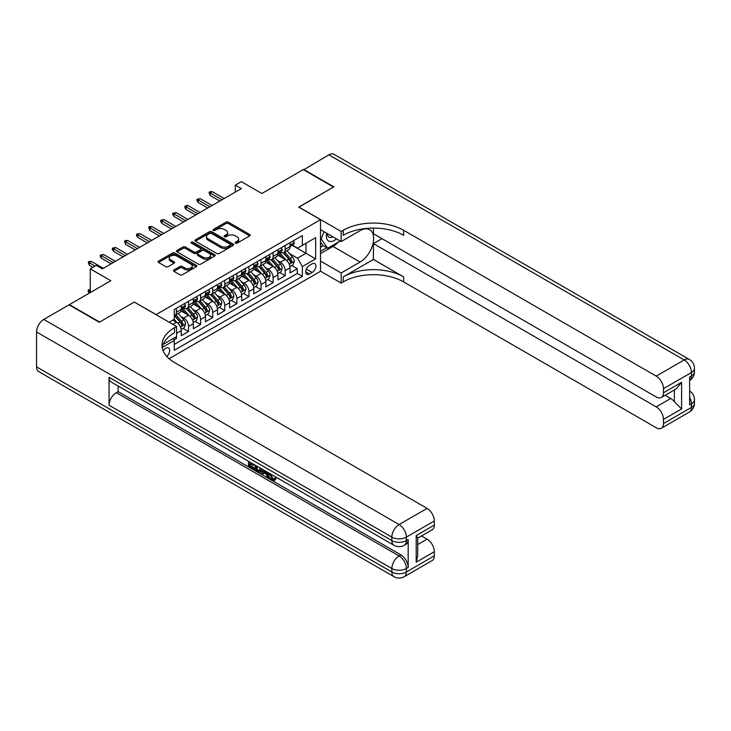 <?xml version="1.0" encoding="UTF-8"?>
<svg xmlns="http://www.w3.org/2000/svg" width="731" height="731" viewBox="0 0 731 731"><rect width="100%" height="100%" fill="white"/><g stroke="black" fill="none" stroke-linecap="round" stroke-linejoin="round"><path stroke-width="1.1" d="M235.446 243.14A1.179 0.676 0 0 0 237.109 243.14L249.71 235.857A1.681 0.969 0 0 0 250.203 235.172A1.681 0.969 0 0 0 249.71 234.496L228.355 222.16A1.681 0.969 0 0 0 225.989 222.16L213.379 229.443A1.179 0.676 0 0 0 213.041 229.918A1.179 0.676 0 0 0 213.379 230.402A1.179 0.676 0 0 0 215.042 230.402L216.678 229.461A5.373 3.098 0 0 1 224.262 229.461L226.043 230.484A5.373 3.098 0 0 1 227.615 232.677A5.373 3.098 0 0 1 226.043 234.87L224.417 235.811A1.179 0.676 0 0 0 224.07 236.287A1.179 0.676 0 0 0 224.417 236.771A1.179 0.676 0 0 0 226.071 236.771L227.706 235.83A5.373 3.098 0 0 1 235.3 235.83L237.072 236.853A5.373 3.098 0 0 1 238.653 239.046A5.373 3.098 0 0 1 237.072 241.239L235.446 242.18A1.179 0.676 0 0 0 235.099 242.655A1.179 0.676 0 0 0 235.446 243.14L235.446 242.18M166.75 356.445A5.473 3.162 120 0 0 169.528 351.693A5.473 3.162 120 0 0 168.532 347.929A5.473 3.162 120 0 0 165.8 348.194A5.473 3.162 120 0 0 163.177 350.898M173.905 269.967A1.681 0.969 0 0 0 173.421 270.653A1.681 0.969 0 0 0 173.905 271.338L179.899 274.792A1.681 0.969 0 0 0 182.275 274.792L196.274 266.714A1.681 0.969 0 0 0 196.758 266.029A1.681 0.969 0 0 0 196.274 265.344L174.919 253.017A1.681 0.969 0 0 0 172.543 253.017L158.545 261.095A1.681 0.969 0 0 0 158.06 261.78A1.681 0.969 0 0 0 158.545 262.466L165.782 266.641A1.681 0.969 0 0 0 168.157 266.641L174.142 263.187A1.681 0.969 0 0 0 174.636 262.502A1.681 0.969 0 0 0 174.142 261.817L170.561 259.743A4.487 2.595 0 0 1 169.245 257.915A4.487 2.595 0 0 1 172.013 255.521A4.487 2.595 0 0 1 176.902 256.078L190.965 264.202A4.487 2.595 0 0 1 192.28 266.029A4.487 2.595 0 0 1 189.503 268.423A4.487 2.595 0 0 1 184.614 267.866L182.275 266.504A1.681 0.969 0 0 0 179.899 266.504L173.905 269.967L173.905 271.338M134.376 302.15L156.132 314.568L320.489 219.675L298.741 207.111L333.482 187.054L303.274 169.61L261.881 193.505L241.331 181.644L235.291 185.135L241.331 188.625L102.358 268.862L96.309 265.371L90.269 268.862L90.269 292.583M134.376 302.004L99.635 322.069L69.418 304.626L110.81 280.722L90.269 268.862M216.796 253.493A1.681 0.969 0 0 0 219.163 253.493L233.162 245.415A1.681 0.969 0 0 0 233.655 244.73A1.681 0.969 0 0 0 233.162 244.044L211.807 231.718A1.681 0.969 0 0 0 209.441 231.718L195.442 239.795A1.681 0.969 0 0 0 194.949 240.481A1.681 0.969 0 0 0 195.442 241.166L216.796 253.493M191.814 243.396A1.179 0.676 0 0 1 193.011 243.56L193.011 242.162L214.713 254.699A1.681 0.969 0 0 1 215.206 255.384A1.681 0.969 0 0 1 214.713 256.06L200.714 264.147A1.681 0.969 0 0 1 198.348 264.147L176.993 251.82L182.988 248.385L182.988 246.987L176.993 250.45A1.681 0.969 0 0 0 176.5 251.135A1.681 0.969 0 0 0 176.993 251.82L176.993 250.45M182.988 248.385A1.681 0.969 0 0 1 185.354 248.385L185.354 246.987A1.681 0.969 0 0 0 182.988 246.987M185.354 246.987L194.017 251.994A1.681 0.969 0 0 0 196.392 251.994L200.367 249.691A1.681 0.969 0 0 0 200.851 249.006A1.681 0.969 0 0 0 200.367 248.33L191.348 243.121A1.179 0.676 0 0 1 191.001 242.637A1.179 0.676 0 0 1 191.732 242.016A1.179 0.676 0 0 1 193.011 242.162M173.932 339.942L176.436 338.499L174.864 337.594M176.555 333.336L181.27 330.613L181.27 335.703L188.525 331.518L183.024 328.347M180.648 316.304L183.691 318.058A6.835 3.947 60 0 1 188.525 326.428L193.359 323.632L193.359 328.731L200.605 324.546L195.104 321.366M192.737 309.323L195.771 311.077A6.835 3.947 60 0 1 200.605 319.447L205.438 316.66L205.438 321.75L212.694 317.565L207.193 314.394M204.826 302.351L207.86 304.096A6.835 3.947 60 0 1 212.694 312.475L217.527 309.679L217.527 314.778L224.773 310.593L219.282 307.413M216.906 295.37L219.94 297.124A6.835 3.947 60 0 1 224.773 305.494L229.607 302.707L229.607 307.797L236.862 303.612L231.361 300.441M228.995 288.389L232.029 290.143A6.835 3.947 60 0 1 236.862 298.522L241.696 295.726L241.696 300.825L248.951 296.631L243.45 293.46M241.075 281.417L244.117 283.171A6.835 3.947 60 0 1 248.951 291.541L253.785 288.754L253.785 293.844L261.031 289.659L255.53 286.479M253.164 274.436L256.197 276.19A6.835 3.947 60 0 1 261.031 284.56L265.865 281.773L265.865 286.863L273.12 282.678L267.619 279.507M265.252 267.464L268.286 269.209A6.835 3.947 60 0 1 273.12 277.588L277.954 274.792L277.954 279.891L285.2 275.706L285.2 270.607A6.835 3.947 -120 0 0 280.366 262.237L277.332 260.483M279.708 272.526L285.2 275.706M181.27 330.613A6.835 3.947 -120 0 0 176.436 322.243L172.808 320.151M193.359 323.632A6.835 3.947 -120 0 0 188.525 315.262L181.05 310.949M205.438 316.66A6.835 3.947 -120 0 0 200.605 308.29L193.13 303.968M217.527 309.679A6.835 3.947 -120 0 0 212.694 301.309L205.219 296.996M229.607 302.707A6.835 3.947 -120 0 0 224.773 294.328L217.299 290.015M241.696 295.726A6.835 3.947 -120 0 0 236.862 287.356L229.388 283.043M253.785 288.754A6.835 3.947 -120 0 0 248.951 280.375L241.477 276.062M265.865 281.773A6.835 3.947 -120 0 0 261.031 273.403L253.556 269.081M277.954 274.792A6.835 3.947 -120 0 0 273.12 266.422L265.645 262.109M312.155 263.836L309.496 265.371A5.3 3.061 120 0 0 306.033 270.041A5.3 3.061 120 0 0 306.846 274.289A5.3 3.061 120 0 0 309.496 274.024L312.155 272.489A5.3 3.061 120 0 0 315.618 267.82A5.3 3.061 120 0 0 314.805 263.58A5.3 3.061 120 0 0 312.155 263.836M169.071 358.729L320.489 271.311L320.489 219.675M173.146 338.581L174.261 340.518L174.261 350.286L302.36 276.327L302.36 266.559L297.526 258.189L289.421 253.511M174.261 340.518L162.245 347.463M169.181 322.243L174.261 319.31L174.261 309.542L302.36 235.583L302.36 245.351L315.655 237.676L315.655 258.884L302.36 266.559M183.627 307.97L183.691 308.007A6.835 3.947 60 0 0 187.109 308.345L191.942 305.558A6.835 3.947 -120 0 0 193.359 302.424L193.359 298.513M195.707 300.989L195.771 301.026A6.835 3.947 60 0 0 199.188 301.364L204.022 298.577A6.835 3.947 -120 0 0 205.438 295.452L205.438 291.541M207.796 294.017L207.86 294.054A6.835 3.947 60 0 0 211.277 294.392L216.111 291.596A6.835 3.947 -120 0 0 217.527 288.471L217.527 284.56M219.876 287.036L219.94 287.073A6.835 3.947 60 0 0 223.357 287.411L228.191 284.624A6.835 3.947 -120 0 0 229.607 281.49L229.607 277.588M231.965 280.064L232.029 280.101A6.835 3.947 60 0 0 235.446 280.439L240.28 277.643A6.835 3.947 -120 0 0 241.696 274.518L241.696 270.607M244.053 273.083L244.117 273.12A6.835 3.947 60 0 0 247.535 273.458L252.369 270.671A6.835 3.947 -120 0 0 253.785 267.537L253.785 263.635M256.133 266.102L256.197 266.139A6.835 3.947 60 0 0 259.615 266.477L264.448 263.69A6.835 3.947 -120 0 0 265.865 260.565L265.865 256.654M268.222 259.13L268.286 259.167A6.835 3.947 60 0 0 271.704 259.505L276.537 256.709A6.835 3.947 -120 0 0 277.954 253.584L277.954 249.673M174.261 344.429L297.289 273.403L297.289 268.725L290.033 272.91L290.033 267.82A6.835 3.947 -120 0 0 285.2 259.441L277.725 255.128M280.302 252.149L280.366 252.186A6.835 3.947 -120 0 0 283.783 252.524A6.835 3.947 -120 0 0 285.2 249.399L285.2 245.488M283.783 252.524L288.617 249.737A6.835 3.947 -120 0 0 290.033 246.603L290.033 242.701M176.436 308.29L176.436 312.192A6.835 3.947 60 0 1 175.02 315.326A6.835 3.947 60 0 1 174.261 315.6M175.02 315.326L179.853 312.53A6.835 3.947 -120 0 0 181.27 309.405L181.27 305.494M188.525 301.309L188.525 305.22A6.835 3.947 60 0 1 187.109 308.345M200.605 294.328L200.605 298.239A6.835 3.947 60 0 1 199.188 301.364M212.694 287.356L212.694 291.258A6.835 3.947 60 0 1 211.277 294.392M224.773 280.375L224.773 284.286A6.835 3.947 60 0 1 223.357 287.411M236.862 273.403L236.862 277.305A6.835 3.947 60 0 1 235.446 280.439M248.951 266.422L248.951 270.333A6.835 3.947 60 0 1 247.535 273.458M261.031 259.441L261.031 263.352A6.835 3.947 60 0 1 259.615 266.477M273.12 252.469L273.12 256.371A6.835 3.947 60 0 1 271.704 259.505M273.12 277.588L273.12 282.678M261.031 284.56L261.031 289.659M248.951 291.541L248.951 296.631M236.862 298.522L236.862 303.612M224.773 305.494L224.773 310.593M212.694 312.475L212.694 317.565M200.605 319.447L200.605 324.546M188.525 326.428L188.525 331.518M176.436 336.68L176.436 338.499M297.526 258.189L305.987 253.301L305.987 243.259L315.655 237.676M292.153 245.314L315.655 258.884M292.391 245.177L297.526 248.138L302.36 245.351M235.291 185.135L235.291 192.116M291.788 265.554L297.289 268.725M297.289 273.403L302.36 276.327M235.912 243.304L237.072 242.637A5.373 3.098 0 0 0 238.653 240.444L238.653 239.046M227.615 232.677L227.615 234.075A5.373 3.098 0 0 1 226.043 236.259L224.883 236.935M249.691 235.875L228.355 223.558A1.681 0.969 0 0 0 225.989 223.558L213.854 230.567M233.162 244.044L233.162 245.415L211.807 233.116A1.681 0.969 0 0 0 209.441 233.116L195.46 241.184L195.442 239.795M230.201 245.214A1.179 0.676 0 0 0 230.539 244.73A1.179 0.676 0 0 0 230.201 244.255L211.451 233.427A1.179 0.676 0 0 0 209.797 233.427L208.07 234.423A5.373 3.098 0 0 0 206.498 236.616A5.373 3.098 0 0 0 208.07 238.809L220.881 246.201A5.373 3.098 0 0 0 228.474 246.201L230.201 245.214L230.201 246.603A1.179 0.676 0 0 0 230.539 246.128L230.539 244.73M206.498 236.616L206.498 238.014A5.373 3.098 0 0 0 208.07 240.197L208.07 238.809M230.201 246.603L228.474 247.599A5.373 3.098 0 0 1 220.881 247.599L208.07 240.197M185.354 248.385L194.017 253.383A1.681 0.969 0 0 0 196.392 253.383L200.367 251.089A1.681 0.969 0 0 0 200.851 250.404L200.851 249.006M193.011 243.56L214.695 256.078M202.999 257.175A4.487 2.595 0 0 0 207.896 257.741A4.487 2.595 0 0 0 210.665 255.347A4.487 2.595 0 0 0 209.349 253.511L204.397 250.651A1.681 0.969 0 0 0 202.021 250.651L198.046 252.944A1.681 0.969 0 0 0 197.562 253.63A1.681 0.969 0 0 0 198.046 254.315L202.999 257.175L202.999 258.573A4.487 2.595 0 0 0 207.896 259.13A4.487 2.595 0 0 0 210.665 256.745L210.665 255.347M197.562 253.63L197.562 255.028A1.681 0.969 0 0 0 198.046 255.713L198.046 254.315M202.999 258.573L198.046 255.713M192.28 266.029L192.28 267.427A4.487 2.595 0 0 1 189.503 269.821A4.487 2.595 0 0 1 184.614 269.255L182.275 267.902A1.681 0.969 0 0 0 179.899 267.902L173.932 271.347M169.245 257.915L169.245 259.313A4.487 2.595 0 0 0 170.561 261.141L170.561 259.743M174.124 263.197L170.561 261.141M196.246 266.724L174.919 254.415A1.681 0.969 0 0 0 172.543 254.415L158.572 262.484M289.933 266.623L293.058 264.814L294.264 261.332A4.532 2.613 -120 0 0 292.501 257.074L286.981 250.687M285.876 259.889L279.562 252.579M282.285 257.76L278.621 253.52A10.855 6.268 -120 0 0 278.283 253.136M283.171 252.771L288.754 259.24A4.532 2.613 60 0 1 290.371 262.356C291.048 263.27 291.532 262.986 291.824 261.524A4.532 2.613 -120 0 0 290.207 258.399L284.688 252.012M283.5 252.67L289.503 259.615A2.312 1.334 60 0 1 290.079 260.519L291.824 261.524M290.371 262.356L290.7 262.895M293.241 240.846L294.264 242.628A4.532 2.613 60 0 1 293.332 244.629L291.029 245.954A4.532 2.613 -120 0 0 291.824 244.912L291.724 244.51M290.189 246.173L290.207 246.173A4.532 2.613 -120 0 0 291.029 245.954M291.24 244.574L291.824 244.912C291.532 244.236 291.057 244.51 290.371 245.753A4.532 2.613 60 0 1 290.033 246.393M221.996 199.791L210.153 192.947L210.153 195.46L209.066 192.326L210.153 192.947L212.328 191.696L224.17 198.53M210.153 195.46L219.821 201.043M209.066 192.326L210.272 191.623L212.328 191.696M326.675 233.216A11.111 6.415 120 0 0 330.284 241.55A11.111 6.415 120 0 0 336.424 238.854M327.397 233.637A7.602 4.395 120 0 0 328.977 237.191A7.602 4.395 120 0 0 330.092 237.538A7.602 4.395 120 0 0 332.843 236.78M340.189 241.029L327.68 248.248L322.846 245.452L320.489 242.098M327.68 248.248L321.165 238.964L323.988 231.672M320.489 238.58L321.165 238.964M303.63 169.82L328.895 154.817L684.198 359.954A10.252 5.921 120 0 1 689.324 359.442A10.252 10.252 0 0 1 694.45 368.323A10.252 5.921 180 0 1 691.444 372.508L663.465 388.664A10.252 5.921 -120 0 0 656.219 376.109L684.198 359.954A10.252 5.921 60 0 1 691.444 372.508L691.444 375.999L689.635 377.05L689.635 404.956L691.444 403.914L691.444 407.395A10.252 5.921 60 0 1 689.324 412.092L661.345 428.247A10.252 5.921 -120 0 0 663.465 423.551L691.444 407.395A10.252 5.921 0 0 0 694.45 403.21A10.252 10.252 0 0 1 689.324 412.092M303.63 169.4L333.848 186.844L298.86 207.184M320.489 261.049L341.158 272.983L360.072 262.063A19.225 11.102 120 0 0 372.627 245.123A19.225 11.102 120 0 0 369.685 229.708A19.225 11.102 120 0 0 360.072 230.667L341.158 241.586L341.158 231.462L343.214 230.283A42.727 24.671 180 0 1 403.64 230.283L656.219 376.109M341.158 272.983L341.158 283.098L343.214 281.91A42.727 24.671 180 0 1 403.64 281.91L656.219 427.736A10.252 5.921 -120 0 0 661.345 428.247M373.422 259.441L343.214 276.885A42.727 24.671 180 0 1 403.64 276.885L373.422 259.441L373.422 243.606L382.002 238.653M373.422 228.081L373.422 233.701L656.219 396.97A10.252 5.921 -120 0 0 661.345 397.472A10.252 5.921 -120 0 0 663.465 392.785L681.594 382.313L681.594 408.967L674.347 401.721L674.347 389.97M681.594 408.967L663.465 419.439L663.465 423.551M663.465 419.439A10.252 5.921 -120 0 0 656.219 406.875L670.72 398.505A10.252 5.921 60 0 1 674.347 401.721M373.422 243.606L656.219 406.875M328.895 154.817A10.252 5.921 -60 0 1 334.021 154.314L689.324 359.442M320.489 229.653L341.158 241.586M298.86 207.047L341.158 231.462M320.489 271.164L341.158 283.098M663.465 388.664L663.465 392.785M665.146 395.279L670.72 398.505M343.214 230.283L343.214 235.3A42.727 24.671 180 0 1 403.64 235.3L403.64 230.283M661.345 397.472L676.175 388.91L681.594 382.313M338.325 242.098A19.225 11.102 -60 0 1 332.998 246.429L320.489 253.657M320.489 251.418L326.839 247.754M320.489 247.233L323.212 245.662M270.726 474.081L272.965 478.768L273.814 479.07M269.858 473.624L271.996 479.335L273.412 479.509L275.002 477.855L276.026 478.714L274.207 480.632L272.096 480.349C269.867 478.842 268.752 476.74 268.734 474.053L268.816 473.03M263.937 472.957L262.502 474.711L261.424 474.081L263.251 469.814M267.857 472.473L269.3 477.517L268.332 478.074L267.244 477.444L266.422 474.392L263.334 472.61L262.502 474.711M250.459 463.893L250.459 465.674L254.735 468.142L254.735 469.101L253.767 469.667L248.467 466.606L248.467 461.279M254.269 464.633L253.301 465.528L249.49 463.326L249.49 466.232L250.459 465.674M109.065 377.324L391.853 540.593A10.252 5.921 120 0 0 393.982 545.289L111.185 382.021A10.252 5.921 -60 0 1 109.065 377.324L109.065 405.239A10.252 5.921 -60 0 1 116.311 392.675L118.13 391.633L400.917 554.902A10.252 5.921 60 0 1 408.172 567.457L408.172 539.551A10.252 5.921 60 0 1 406.043 544.248L404.234 545.289A10.252 5.921 -120 0 0 406.354 540.593L408.172 539.551M118.13 391.633L118.13 386.032M261.031 468.534L261.113 469.667L262.054 469.128L261.077 471.879L260.108 472.436L255.165 470.472L255.165 465.144M99.27 322.28L134.257 302.077L176.555 326.492L174.499 327.68A42.727 24.671 -0 0 0 161.99 345.123A42.727 24.671 -0 0 0 174.499 362.567L427.087 508.392A10.252 5.921 60 0 1 434.333 520.956L406.354 537.111L406.354 540.593A10.252 5.921 -0 0 1 391.853 540.593L391.853 537.111L36.55 331.975A10.252 5.921 -60 0 1 43.805 319.41L69.061 304.836L99.27 322.28M176.555 326.492L176.555 336.616L163.196 344.328M416.204 535.54L417.712 537.806L417.712 555.734L416.204 562.194L416.204 535.54L434.333 525.068L434.333 520.956M434.333 525.068A10.252 5.921 60 0 1 432.213 529.765L417.712 538.135M36.55 366.861L391.853 571.998A10.252 5.921 120 0 0 393.982 576.686L38.67 371.558A10.252 5.921 -60 0 1 36.55 366.861L36.55 331.975M421.504 535.942L427.087 539.167A10.252 5.921 60 0 1 434.333 551.722L416.204 562.194M408.172 567.457L406.354 568.508L406.354 571.998L434.333 555.843L434.333 551.722M434.333 555.843A10.252 5.921 60 0 1 432.213 560.54L404.234 576.686A10.252 5.921 -120 0 0 406.354 571.998A10.252 5.921 -0 0 1 391.853 571.998L391.853 568.508L109.065 405.239M174.499 327.68L174.499 332.706A42.727 24.671 -0 0 0 162.209 347.636M249.49 466.232L253.767 468.699L254.735 468.142M253.767 468.699L253.767 469.667M249.49 461.873L253.73 464.322M253.301 464.569L253.301 465.528M261.113 469.667L260.108 472.436M256.188 465.738L256.188 470.097L259.395 471.349L260.017 467.95M257.148 466.296L257.148 469.53L260.355 470.791M256.188 470.097L257.148 469.53M257.678 470.956L258.646 470.398M266.504 471.696L268.332 478.074M264.211 470.371L263.635 471.824L266.111 473.249L265.545 471.139M264.823 470.718L264.604 471.267L265.755 471.924M263.635 471.824L264.604 471.267M271.996 479.335L272.965 478.768M269.757 474.638L270.68 474.108M274.034 478.412L275.057 479.271L276.026 478.714M275.057 479.271L274.207 480.632M277.853 273.595L280.969 271.795L282.184 268.304A4.532 2.613 -120 0 0 280.421 264.055L274.893 257.659M273.787 266.861L267.482 259.56M270.196 264.741L266.532 260.492A10.855 6.268 -120 0 0 266.203 260.117M271.082 259.752L276.674 266.212A4.532 2.613 60 0 1 278.283 269.337C278.968 270.251 279.452 269.967 279.735 268.496A4.532 2.613 -120 0 0 278.118 265.38L272.599 258.984M271.411 259.642L277.415 266.596A2.312 1.334 60 0 1 277.999 267.491L279.735 268.496M278.283 269.337L278.612 269.876M265.764 280.576L268.889 278.776L270.095 275.285A4.532 2.613 -120 0 0 268.332 271.027L262.813 264.64M261.707 273.842L255.393 266.532M258.116 271.713L254.452 267.473A10.855 6.268 -120 0 0 254.114 267.098M259.002 266.724L264.585 273.193A4.532 2.613 60 0 1 266.203 276.318C266.879 277.223 267.363 276.948 267.647 275.477A4.532 2.613 -120 0 0 266.038 272.352L260.51 265.965M259.331 266.623L265.335 273.568A2.312 1.334 60 0 1 265.91 274.472L267.647 275.477M266.203 276.318L266.532 276.848M253.675 287.548L256.8 285.748L258.006 282.257A4.532 2.613 -120 0 0 256.243 278.008L250.724 271.612M249.618 280.823L243.304 273.513M246.027 278.694L242.363 274.454A10.855 6.268 -120 0 0 242.025 274.07M246.914 273.705L252.497 280.174A4.532 2.613 60 0 1 254.114 283.29C254.799 284.204 255.283 283.92 255.567 282.449A4.532 2.613 -120 0 0 253.949 279.333L248.43 272.937M247.242 273.595L253.246 280.549A2.312 1.334 60 0 1 253.831 281.453L255.567 282.449M254.114 283.29L254.443 283.829M241.595 294.529L244.721 292.729L245.927 289.238A4.532 2.613 -120 0 0 244.163 284.989L238.644 278.593M237.529 287.795L231.224 280.494M233.938 285.666L230.283 281.426A10.855 6.268 -120 0 0 229.945 281.051M234.834 280.686L240.417 287.146A4.532 2.613 60 0 1 242.034 290.271C242.71 291.176 243.195 290.901 243.478 289.43A4.532 2.613 -120 0 0 241.87 286.314L236.341 279.918M235.163 280.576L241.157 287.521A2.312 1.334 60 0 1 241.742 288.425L243.478 289.43M242.034 290.271L242.363 290.801M281.152 247.827L282.184 249.609A4.532 2.613 60 0 1 281.243 251.61L278.95 252.935A4.532 2.613 -120 0 0 279.735 251.893L279.644 251.491M278.1 253.145L278.118 253.145A4.532 2.613 -120 0 0 278.95 252.935M279.151 251.555L279.735 251.893C279.452 251.208 278.968 251.491 278.283 252.734A4.532 2.613 60 0 1 277.954 253.374M209.916 206.763L198.064 199.929L198.064 202.441L196.977 200.696L196.977 199.298L198.064 199.929L200.248 198.668L212.091 205.512M198.064 202.441L207.741 208.024M196.977 199.298L200.248 198.668M269.072 254.808L270.095 256.581A4.532 2.613 60 0 1 269.154 258.591L266.861 259.916A4.532 2.613 -120 0 0 267.647 258.865L267.555 258.472M266.02 260.126L266.038 260.126A4.532 2.613 -120 0 0 266.861 259.916M267.062 258.536L267.647 258.865C267.363 258.189 266.879 258.463 266.203 259.706A4.532 2.613 60 0 1 265.865 260.355M197.827 213.744L185.985 206.91L185.985 209.413L184.897 207.677L184.897 206.279L185.985 206.91L188.159 205.649L200.002 212.483M185.985 209.413L195.652 214.996M184.897 206.279L186.103 205.575L188.159 205.649M256.983 261.78L258.006 263.562A4.532 2.613 60 0 1 257.074 265.563L254.781 266.888A4.532 2.613 -120 0 0 255.567 265.846L255.466 265.444M253.931 267.098L253.949 267.098A4.532 2.613 -120 0 0 254.781 266.888M254.982 265.508L255.567 265.846C255.283 265.161 254.799 265.444 254.114 266.687A4.532 2.613 60 0 1 253.785 267.327M185.738 220.716L173.896 213.881L173.896 216.394L172.808 214.649L172.808 213.251L173.896 213.881L176.07 212.63L187.913 219.464M173.896 216.394L183.563 221.977M172.808 213.251L176.07 212.63M244.894 268.761L245.927 270.534A4.532 2.613 60 0 1 244.986 272.544L242.692 273.869A4.532 2.613 -120 0 0 243.478 272.827L243.386 272.425M241.851 274.079L241.87 274.079A4.532 2.613 -120 0 0 242.692 273.869M242.893 272.489L243.478 272.827C243.195 272.142 242.71 272.425 242.034 273.659A4.532 2.613 60 0 1 241.696 274.308M173.658 227.697L161.816 220.863L161.816 223.375L160.729 221.63L160.729 220.232L161.816 220.863L163.991 219.602L175.833 226.446M161.816 223.375L171.483 228.949M160.729 220.232L163.991 219.602M229.507 301.51L232.632 299.701L233.838 296.219A4.532 2.613 -120 0 0 232.074 291.961L226.555 285.565M225.45 294.776L219.136 287.466M221.858 292.647L218.194 288.407A10.855 6.268 -120 0 0 217.856 288.023M222.745 287.658L228.328 294.127A4.532 2.613 60 0 1 229.945 297.243C230.621 298.157 231.106 297.873 231.398 296.411A4.532 2.613 -120 0 0 229.781 293.286L224.262 286.899M223.074 287.557L229.077 294.502A2.312 1.334 60 0 1 229.653 295.406L231.398 296.411M229.945 297.243L230.274 297.782M232.814 275.733L233.838 277.515A4.532 2.613 60 0 1 232.906 279.516L230.603 280.841A4.532 2.613 -120 0 0 231.398 279.799L231.298 279.397M229.762 281.06L229.781 281.06A4.532 2.613 -120 0 0 230.603 280.841M230.813 279.461L231.398 279.799C231.115 279.123 230.63 279.397 229.945 280.64A4.532 2.613 60 0 1 229.607 281.28M161.569 234.678L149.727 227.834L149.727 230.347L148.64 227.213L149.727 227.834L151.902 226.583L163.744 233.417M149.727 230.347L159.395 235.93M148.64 227.213L149.846 226.509L151.902 226.583M217.427 308.482L220.543 306.682L221.758 303.191A4.532 2.613 -120 0 0 219.994 298.942L214.466 292.546M213.361 301.748L207.056 294.447M209.77 299.619L206.105 295.379A10.855 6.268 -120 0 0 205.776 295.004M210.656 294.639L216.248 301.099A4.532 2.613 60 0 1 217.856 304.224C218.542 305.138 219.026 304.854 219.309 303.383A4.532 2.613 -120 0 0 217.692 300.267L212.173 293.871M210.985 294.529L216.988 301.483A2.312 1.334 60 0 1 217.573 302.378L219.309 303.383M217.856 304.224L218.185 304.763M220.725 282.714L221.758 284.496A4.532 2.613 60 0 1 220.817 286.497L218.523 287.822A4.532 2.613 -120 0 0 219.309 286.78L219.218 286.378M217.674 288.032L217.692 288.032A4.532 2.613 -120 0 0 218.523 287.822M218.724 286.442L219.309 286.78C219.026 286.095 218.542 286.378 217.856 287.612A4.532 2.613 60 0 1 217.527 288.261M149.489 241.65L137.638 234.815L137.638 237.328L136.551 235.583L136.551 234.185L137.638 234.815L139.822 233.554L151.664 240.398M137.638 237.328L147.315 242.911M136.551 234.185L139.822 233.554M205.338 315.463L208.463 313.663L209.669 310.172A4.532 2.613 -120 0 0 207.906 305.914L202.386 299.527M201.281 308.729L194.967 301.419M197.69 306.6L194.026 302.36A10.855 6.268 -120 0 0 193.688 301.985M198.576 301.611L204.159 308.08A4.532 2.613 60 0 1 205.776 311.196C206.453 312.11 206.937 311.835 207.22 310.364A4.532 2.613 -120 0 0 205.612 307.239L200.084 300.852M198.905 301.51L204.908 308.455A2.312 1.334 60 0 1 205.484 309.359L207.22 310.364M205.776 311.196L206.105 311.735M208.646 289.695L209.669 291.468A4.532 2.613 60 0 1 208.728 293.478L206.434 294.803A4.532 2.613 -120 0 0 207.22 293.752L207.129 293.35M205.594 295.013L205.612 295.013A4.532 2.613 -120 0 0 206.434 294.803M206.635 293.423L207.22 293.752C206.937 293.076 206.453 293.35 205.776 294.593A4.532 2.613 60 0 1 205.438 295.242M137.401 248.631L125.558 241.787L125.558 244.3L124.471 241.166L125.558 241.787L127.733 240.536L139.575 247.37M125.558 244.3L135.226 249.883M124.471 241.166L125.677 240.462L127.733 240.536M193.258 322.435L196.374 320.635L197.58 317.144A4.532 2.613 -120 0 0 195.817 312.895L190.298 306.499M189.192 315.71L182.878 308.4M185.601 313.581L181.937 309.341A10.855 6.268 -120 0 0 181.599 308.957M186.487 308.592L192.07 315.061A4.532 2.613 60 0 1 193.688 318.177C194.373 319.091 194.857 318.807 195.14 317.336A4.532 2.613 -120 0 0 193.523 314.22L188.004 307.824M186.816 308.482L192.82 315.436A2.312 1.334 60 0 1 193.404 316.34L195.14 317.336M193.688 318.177L194.017 318.716M196.557 296.667L197.58 298.449A4.532 2.613 60 0 1 196.648 300.45L194.355 301.775A4.532 2.613 -120 0 0 195.14 300.733L195.04 300.331M193.505 301.985L193.523 301.985A4.532 2.613 -120 0 0 194.355 301.775M194.556 300.395L195.14 300.733C194.857 300.048 194.373 300.331 193.688 301.574A4.532 2.613 60 0 1 193.359 302.214M125.312 255.603L113.469 248.768L113.469 251.281L112.382 249.536L112.382 248.138L113.469 248.768L115.644 247.517L127.486 254.351M113.469 251.281L123.137 256.864M112.382 248.138L115.644 247.517M181.169 329.416L184.294 327.616L185.5 324.125A4.532 2.613 -120 0 0 183.737 319.867L178.218 313.48M177.112 322.682L174.216 319.337M173.512 320.553L173.046 320.014M174.407 315.573L179.99 322.033A4.532 2.613 60 0 1 181.608 325.158C182.284 326.063 182.768 325.788 183.052 324.317A4.532 2.613 -120 0 0 181.443 321.201L175.915 314.805M174.736 315.463L180.731 322.408A2.312 1.334 60 0 1 181.315 323.312L183.052 324.317M181.608 325.158L181.937 325.688M184.477 303.648L185.5 305.421A4.532 2.613 60 0 1 184.559 307.431L182.266 308.756A4.532 2.613 -120 0 0 183.052 307.714L182.96 307.312M181.425 308.966L181.443 308.966A4.532 2.613 -120 0 0 182.266 308.756M182.467 307.376L183.052 307.714C182.768 307.029 182.284 307.312 181.608 308.546A4.532 2.613 60 0 1 181.27 309.195M113.232 262.584L101.39 255.749L101.39 258.262L100.302 256.517L100.302 255.119L101.39 255.749L103.564 254.489L115.407 261.332M101.39 258.262L111.057 263.836M100.302 255.119L103.564 254.489M90.269 290.079L89.301 290.636L90.269 291.194M88.213 290.006L89.301 290.636L89.301 293.149L88.213 291.404L88.213 290.006L90.269 289.339M95.103 266.075L89.301 262.721L89.301 265.234L88.213 262.1L89.301 262.721L91.476 261.47L103.318 268.304M89.301 265.234L92.928 267.327M88.213 262.1L89.42 261.396L91.476 261.47M172.808 324.336L176.436 322.243M183.691 318.058L188.525 315.262M195.771 311.077L200.605 308.29M207.86 304.096L212.694 301.309M219.94 297.124L224.773 294.328M232.029 290.143L236.862 287.356M244.117 283.171L248.951 280.375M256.197 276.19L261.031 273.403M268.286 269.209L273.12 266.422M280.366 262.237L285.2 259.441M285.2 249.399L290.033 246.603M176.436 312.192L181.27 309.405M188.525 305.22L193.359 302.424M200.605 298.239L205.438 295.452M212.694 291.258L217.527 288.471M224.773 284.286L229.607 281.49M236.862 277.305L241.696 274.518M248.951 270.333L253.785 267.537M261.031 263.352L265.865 260.565M273.12 256.371L277.954 253.584M285.2 270.607L290.033 267.82M306.353 269.145L312.155 272.489M305.75 271.868L309.496 274.024M237.072 242.637L237.072 241.239M224.417 236.771L224.417 235.811M226.043 236.259L226.043 234.87M213.379 230.402L213.379 229.443M225.989 223.558L225.989 222.16M228.355 223.558L228.355 222.16M249.71 235.857L249.71 234.496M209.441 233.116L209.441 231.718M211.807 233.116L211.807 231.718M220.881 247.599L220.881 246.201M228.474 247.599L228.474 246.201M194.017 253.383L194.017 251.994M196.392 253.383L196.392 251.994M200.367 251.089L200.367 249.691M214.713 256.06L214.713 254.699M179.899 267.902L179.899 266.504M182.275 267.902L182.275 266.504M184.614 269.255L184.614 267.866M174.142 263.187L174.142 261.817M158.545 262.466L158.545 261.095M172.543 254.415L172.543 253.017M174.919 254.415L174.919 253.017M196.274 266.714L196.274 265.344M289.248 264.302L294.237 261.415M290.207 258.399L292.501 257.074M286.598 260.483L288.754 259.24M294.237 242.573L290.033 245.004M343.214 276.885L343.214 281.91M403.64 276.885L403.64 281.91M689.635 397.326A10.252 5.921 60 0 1 691.444 403.914A10.252 5.921 180 0 0 694.45 399.72A10.252 10.252 0 0 0 689.635 391.03M691.444 375.999A10.252 5.921 60 0 1 689.635 380.495A10.252 10.252 0 0 0 694.45 371.814A10.252 5.921 0 0 1 691.444 375.999M332.998 246.429L360.072 262.063M43.805 319.41L399.108 524.547L427.087 508.392M116.311 392.675L399.108 555.944L400.917 554.902M417.712 544.577L427.087 539.167M399.108 524.547A10.252 5.921 120 0 0 391.853 537.111A10.252 5.921 180 0 0 406.354 537.111A10.252 5.921 -120 0 0 399.108 524.547M399.108 555.944A10.252 5.921 120 0 0 391.853 568.508A10.252 5.921 180 0 0 406.354 568.508A10.252 5.921 -120 0 0 399.108 555.944M277.159 271.274L282.148 268.396M278.118 265.38L280.421 264.055M274.509 267.464L276.674 266.212M265.07 278.255L270.068 275.368M266.038 272.352L268.332 271.027M262.429 274.445L264.585 273.193M252.99 285.227L257.979 282.349M253.949 279.333L256.243 278.008M250.34 281.417L252.497 280.174M240.901 292.208L245.899 289.33M241.87 286.314L244.163 284.989M238.251 288.398L240.417 287.146M282.148 249.554L277.954 251.976M270.068 256.535L265.865 258.957M257.979 263.507L253.785 265.938M245.899 270.488L241.696 272.91M228.821 299.189L233.81 296.302M229.781 293.286L232.074 291.961M226.171 295.37L228.328 294.127M233.81 277.46L229.607 279.891M216.732 306.161L221.721 303.283M217.692 300.267L219.994 298.942M214.082 302.351L216.248 301.099M221.721 284.441L217.527 286.863M204.653 313.142L209.642 310.255M205.612 307.239L207.906 305.914M202.003 309.323L204.159 308.08M209.642 291.422L205.438 293.844M192.564 320.114L197.553 317.236M193.523 314.22L195.817 312.895M189.914 316.304L192.07 315.061M197.553 298.394L193.359 300.816M180.475 327.095L185.473 324.208M181.443 321.201L183.737 319.867M177.825 323.285L179.99 322.033M185.473 305.375L181.27 307.797M694.45 399.72L694.45 403.21M694.45 368.323L694.45 371.814M393.982 545.289A10.252 10.252 0 0 0 404.234 545.289M393.982 576.686A10.252 10.252 0 0 0 404.234 576.686"/></g></svg>
